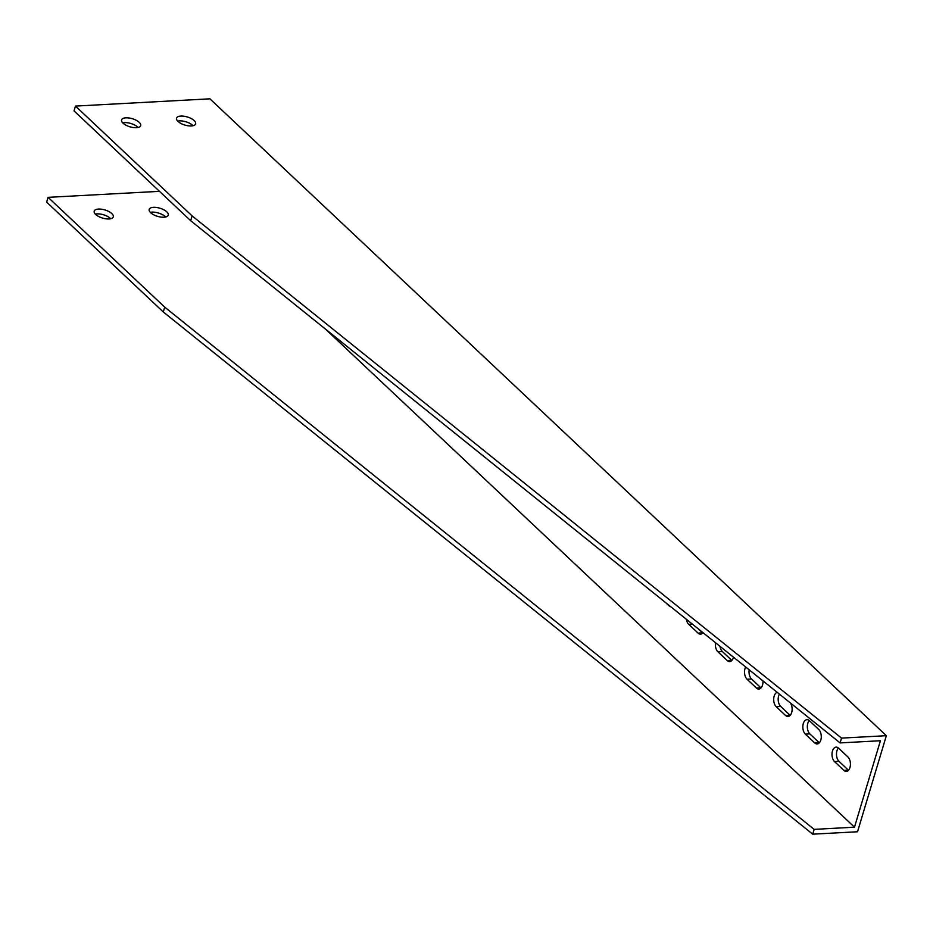 <?xml version="1.0" encoding="UTF-8"?>
<svg xmlns="http://www.w3.org/2000/svg" width="933" height="933" viewBox="0 0 933 933"><rect width="100%" height="100%" fill="white"/><g stroke="black" fill="none" stroke-linecap="round" stroke-linejoin="round"><path stroke-width="1.4" d="M809.273 720.568A7.756 4.537 -93.1 0 0 809.856 733.898L819.186 742.68A7.756 4.537 -93.1 0 0 819.326 742.808M749.176 669.801A7.756 4.537 -93.1 0 0 751.543 678.991L760.873 687.784A7.756 4.537 -93.1 0 0 761.013 687.901M698.525 629.075L702.561 632.877A7.756 4.537 -93.1 0 0 702.701 633.006M886.35 735.694L209.913 98.828L75.468 106.082L74.034 110.887L190.659 220.689L840.097 742.913L841.531 738.108L886.35 735.694L857.532 831.758L812.713 834.172L163.275 311.949L164.721 307.144L48.096 197.341L159.473 191.335M720.008 646.347A7.756 4.537 -93.1 0 0 722.387 651.549L731.717 660.331A7.756 4.537 -93.1 0 0 731.857 660.459M779.393 694.105A7.756 4.537 -93.1 0 0 780.699 706.444L790.029 715.226A7.756 4.537 -93.1 0 0 790.169 715.354M838.429 748.021A7.756 4.537 -93.1 0 0 839.012 761.351L848.342 770.133A7.756 4.537 -93.1 0 0 848.482 770.261M814.707 742.925A7.756 4.537 -93.1 0 0 817.145 743.939A7.756 4.537 -93.1 0 0 821.203 738.073A7.756 4.537 -93.1 0 0 818.742 729.478L809.412 720.696A7.756 4.537 -93.1 0 0 806.975 719.67A7.756 4.537 -93.1 0 0 802.916 725.547A7.756 4.537 -93.1 0 0 805.377 734.143L814.707 742.925L819.186 742.68M745.689 667.002A7.756 4.537 -93.1 0 0 747.065 679.236L756.395 688.018A7.756 4.537 -93.1 0 0 758.832 689.044A7.756 4.537 -93.1 0 0 762.937 680.868M686.396 619.325A7.756 4.537 -93.1 0 0 688.752 624.34L698.082 633.122A7.756 4.537 -93.1 0 0 700.52 634.137A7.756 4.537 -93.1 0 0 702.992 632.667M325.302 328.952L854.488 827.186L814.159 829.367L812.713 834.172M840.097 742.913L880.425 740.732L854.488 827.186M666.045 602.963L668.926 605.669A7.756 4.537 -93.1 0 0 670.594 606.613M715.506 642.732A7.756 4.537 -93.1 0 0 717.909 651.782L727.239 660.576A7.756 4.537 -93.1 0 0 729.676 661.59A7.756 4.537 -93.1 0 0 733.478 657.182M777.189 692.333A7.756 4.537 -93.1 0 0 773.714 698.63A7.756 4.537 -93.1 0 0 776.221 706.689L785.551 715.471A7.756 4.537 -93.1 0 0 787.988 716.486A7.756 4.537 -93.1 0 0 791.942 711.354A7.756 4.537 -93.1 0 0 790.356 702.911M843.864 770.378A7.756 4.537 -93.1 0 0 846.301 771.393A7.756 4.537 -93.1 0 0 850.36 765.515A7.756 4.537 -93.1 0 0 847.899 756.931L838.569 748.138A7.756 4.537 -93.1 0 0 836.131 747.123A7.756 4.537 -93.1 0 0 832.073 753.001A7.756 4.537 -93.1 0 0 834.534 761.596L843.864 770.378L848.342 770.133M75.468 106.082L192.093 215.885L190.659 220.689M192.093 215.885L841.531 738.108M136.37 127.704A9.971 4.233 16.7 0 0 140.673 125.628A9.971 4.233 16.7 0 0 132.346 118.713A9.971 4.233 16.7 0 0 121.582 119.891A9.971 4.233 16.7 0 0 126.013 125.232A9.971 4.233 16.7 0 0 136.37 127.704M191.347 125.955A9.971 4.233 16.7 0 0 195.638 123.879A9.971 4.233 16.7 0 0 187.311 116.963A9.971 4.233 16.7 0 0 176.547 118.153A9.971 4.233 16.7 0 0 180.979 123.483A9.971 4.233 16.7 0 0 191.347 125.955M122.724 122.853A9.971 4.233 -163.3 0 1 137.757 127.133A9.971 4.233 -163.3 0 1 138.096 127.471M177.69 121.103A9.971 4.233 -163.3 0 1 192.723 125.384A9.971 4.233 -163.3 0 1 193.061 125.722M814.159 829.367L164.721 307.144M163.275 311.949L46.65 202.134L48.096 197.341M110.712 218.73A9.971 4.233 16.7 0 0 95.341 214.112M165.677 216.981A9.971 4.233 16.7 0 0 150.306 212.362M111.82 213.587A9.971 4.233 -163.3 0 1 113.29 216.876A9.971 4.233 -163.3 0 1 108.998 218.963A9.971 4.233 -163.3 0 1 98.63 216.491A9.971 4.233 -163.3 0 1 94.198 211.15A9.971 4.233 -163.3 0 1 101.604 209.225A9.971 4.233 -163.3 0 1 111.82 213.587M166.785 211.838A9.971 4.233 -163.3 0 1 168.267 215.138A9.971 4.233 -163.3 0 1 163.963 217.214A9.971 4.233 -163.3 0 1 153.607 214.742A9.971 4.233 -163.3 0 1 149.175 209.4A9.971 4.233 -163.3 0 1 156.569 207.476A9.971 4.233 -163.3 0 1 166.785 211.838M698.082 633.122L702.561 632.877M688.752 624.34L692.391 624.142M727.239 660.576L731.717 660.331M717.909 651.782L722.387 651.549M756.395 688.018L760.873 687.784M747.065 679.236L751.543 678.991M785.551 715.471L790.029 715.226M776.221 706.689L780.699 706.444M805.377 734.143L809.856 733.898M834.534 761.596L839.012 761.351"/></g></svg>
